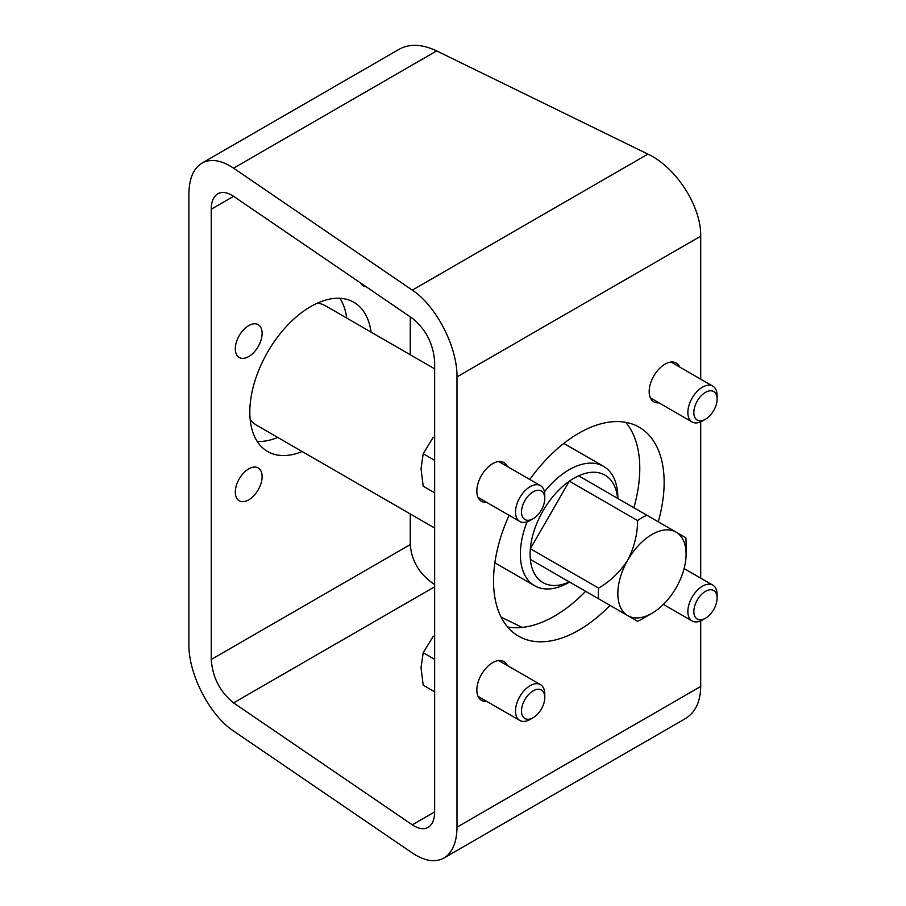 <?xml version="1.0" encoding="UTF-8"?>
<svg xmlns="http://www.w3.org/2000/svg" width="906" height="906" viewBox="0 0 906 906"><rect width="100%" height="100%" fill="white"/><g stroke="black" fill="none" stroke-linecap="round" stroke-linejoin="round"><path stroke-width="1.36" d="M188.89 193.975C189.094 178.675 193.454 168.38 201.981 163.103C210.792 158.369 221.324 160.068 233.578 168.176L412.309 290.124C436.194 305.798 457.485 347.157 456.986 376.896L456.986 827.178C456.783 842.478 452.422 852.773 443.895 858.05C435.095 862.784 424.563 861.085 412.309 852.976L233.578 731.029C209.694 715.366 188.391 673.996 188.89 644.257L188.89 193.975M700.712 379.161L700.712 236.183C701.301 206.387 676.125 167.27 647.903 154.111L436.681 50.917C422.196 44.088 409.75 43.511 399.342 49.162L201.981 163.103M346.704 318.051A86.172 49.751 120 0 0 339.897 298.289M257.247 441.449A86.172 49.751 120 0 0 277.768 437.451M486.647 701.323A22.401 12.933 -60 0 1 481.482 700.338A22.401 12.933 -60 0 1 481.482 674.46A22.401 12.933 -60 0 1 503.883 661.527A22.401 12.933 -60 0 1 507.326 665.514M486.647 502.332A22.401 12.933 -60 0 1 481.482 501.335A22.401 12.933 -60 0 1 481.482 475.469A22.401 12.933 -60 0 1 503.883 462.536A22.401 12.933 -60 0 1 507.326 466.511M658.979 402.83A22.401 12.933 -60 0 1 653.815 401.834A22.401 12.933 -60 0 1 653.815 375.967A22.401 12.933 -60 0 1 676.216 363.034A22.401 12.933 -60 0 1 679.659 367.009M509.081 515.288A120.634 69.649 120 0 0 518.526 636.159A120.634 69.649 120 0 0 578.843 630.18A120.634 69.649 120 0 0 609.998 605.389M658.254 521.811A120.634 69.649 120 0 0 639.16 427.213A120.634 69.649 120 0 0 529.761 479.467M700.712 421.856L700.712 578.164M700.712 620.848L700.712 686.465L456.986 827.178M443.895 858.05L685.242 718.707C695.321 712.535 700.474 701.788 700.712 686.465M233.578 196.319L412.309 318.266C425.843 329.206 433.295 343.668 434.642 361.653L434.642 811.935C434.552 819.59 432.366 824.732 428.108 827.371C423.702 829.737 418.436 828.888 412.309 824.834L233.578 702.886C220.033 691.946 212.582 677.484 211.234 659.5L211.234 209.218C211.336 201.562 213.522 196.421 217.78 193.782C222.185 191.415 227.451 192.265 233.578 196.319L211.234 209.218M410.271 316.885L410.271 354.756M410.271 513.962L410.271 544.585C411.596 561.29 419.727 574.619 434.642 584.551M501.097 617.099L522.23 627.416M262.117 476.624A18.958 10.94 -60 0 1 253.839 495.695A18.958 10.94 -60 0 1 239.241 500.78A18.958 10.94 -60 0 1 239.241 478.889A18.958 10.94 -60 0 1 258.187 467.938A18.958 10.94 -60 0 1 262.117 476.624M262.117 333.34A18.958 10.94 -60 0 1 253.839 352.423A18.958 10.94 -60 0 1 239.241 357.496A18.958 10.94 -60 0 1 239.241 335.605A18.958 10.94 -60 0 1 258.187 324.665A18.958 10.94 -60 0 1 262.117 333.34M366.058 286.715A18.958 10.94 -60 0 1 363.317 285.866A18.958 10.94 -60 0 1 360.667 283.034M371.075 332.128A86.172 49.751 120 0 0 353.838 302.276A86.172 49.751 120 0 0 267.666 352.026A86.172 49.751 120 0 0 267.666 451.528A86.172 49.751 120 0 0 302.14 451.528M507.587 626.963A120.634 69.649 120 0 0 554.472 616.114A120.634 69.649 120 0 0 585.627 591.324M633.883 507.745A120.634 69.649 120 0 0 625.729 422.332M651.958 613.294L642.218 618.923A62.038 35.821 -60 0 1 637.586 621.312L598.594 598.798A62.038 35.821 -60 0 1 598.594 588.107C610.338 581.267 620.089 571.879 627.835 559.965A48.256 27.86 -60 0 1 676.091 532.105A48.256 27.86 -60 0 1 686.08 554.2A48.256 27.86 -60 0 1 676.091 587.824A48.256 27.86 -60 0 1 651.958 613.294A48.256 27.86 -60 0 1 627.835 615.684A48.256 27.86 -60 0 1 627.835 559.965C634.291 547.269 637.541 534.132 637.586 520.565A62.038 35.821 -60 0 1 646.839 515.22L578.606 475.82A62.038 35.821 -60 0 1 617.598 498.334M686.08 554.2L686.08 542.943A62.038 35.821 -60 0 0 685.842 537.734L646.839 515.22M598.594 588.107L530.35 548.708A62.038 35.821 -60 0 1 569.342 481.165A62.038 35.821 -60 0 1 573.974 478.209A62.038 35.821 -60 0 1 578.606 475.82M598.594 598.798L530.35 559.398A62.038 35.821 -60 0 1 530.35 548.708L569.342 481.165L637.586 520.565M569.342 581.912L569.342 581.912A62.038 35.821 -60 0 1 530.35 559.398L569.342 581.912M544.438 491.743A68.935 39.796 -60 0 1 569.093 469.772A68.935 39.796 -60 0 1 603.566 466.352A68.935 39.796 -60 0 1 617.847 497.915L617.847 498.481M569.591 582.06L569.104 582.343A68.935 39.796 -60 0 1 534.631 585.752A68.935 39.796 -60 0 1 527.054 521.856M317.53 303.068A68.935 39.796 -60 0 1 325.73 305.945L434.642 368.833M434.642 528.028L256.794 425.344A68.935 39.796 -60 0 1 250.203 419.693M544.766 697.575A16.455 9.502 120 0 0 533.136 690.859A16.455 9.502 120 0 0 521.505 711.006A16.455 9.502 120 0 0 533.136 717.722A16.455 9.502 120 0 0 544.766 697.575L544.766 694.121A20.679 11.937 120 0 0 540.486 684.653A20.679 11.937 120 0 0 519.806 696.589A20.679 11.937 120 0 0 519.806 720.474A20.679 11.937 120 0 0 530.146 719.443L533.136 717.722M433.215 636.295L423.204 652.716L421.03 667.699L423.204 685.208L434.642 691.81M423.204 652.716L434.642 659.319M544.766 498.572A16.455 9.502 120 0 0 533.136 491.856A16.455 9.502 120 0 0 521.505 512.003A16.455 9.502 120 0 0 533.136 518.719A16.455 9.502 120 0 0 544.766 498.572L544.766 495.118A20.679 11.937 120 0 0 540.486 485.65A20.679 11.937 120 0 0 519.806 497.598A20.679 11.937 120 0 0 519.806 521.471A20.679 11.937 120 0 0 530.146 520.452L533.136 518.719M433.215 437.304L423.204 453.713L421.03 468.708L423.204 486.216L434.642 492.819M423.204 453.713L434.642 460.327M717.11 399.082A16.455 9.502 120 0 0 705.468 392.366A16.455 9.502 120 0 0 693.837 412.513A16.455 9.502 120 0 0 705.468 419.229A16.455 9.502 120 0 0 717.11 399.082L717.11 395.628A20.679 11.937 120 0 0 712.818 386.16A20.679 11.937 120 0 0 692.139 398.096A20.679 11.937 120 0 0 692.139 421.981A20.679 11.937 120 0 0 702.478 420.95L705.468 419.229M717.11 598.073A16.455 9.502 120 0 0 705.468 591.358A16.455 9.502 120 0 0 693.837 611.505A16.455 9.502 120 0 0 705.468 618.22A16.455 9.502 120 0 0 717.11 598.073L717.11 594.619A20.679 11.937 120 0 0 712.818 585.151A20.679 11.937 120 0 0 692.139 597.099A20.679 11.937 120 0 0 692.139 620.972A20.679 11.937 120 0 0 702.478 619.953L705.468 618.22M436.681 50.917L233.578 168.176M700.712 236.183L456.986 376.896M647.903 154.111L412.309 290.124M410.271 544.585L211.234 659.5M434.642 586.794L233.578 702.886M434.642 811.935L412.309 824.834M603.566 466.352L563.815 443.408M534.631 585.752L494.88 562.807M478.028 696.352L519.806 720.474M498.708 660.531L540.486 684.653M478.028 497.36L519.806 521.471M498.708 461.539L540.486 485.65M650.361 397.859L692.139 421.981M671.052 362.038L712.818 386.16M663.418 604.393L692.139 620.972M684.098 568.572L712.818 585.151"/></g></svg>
